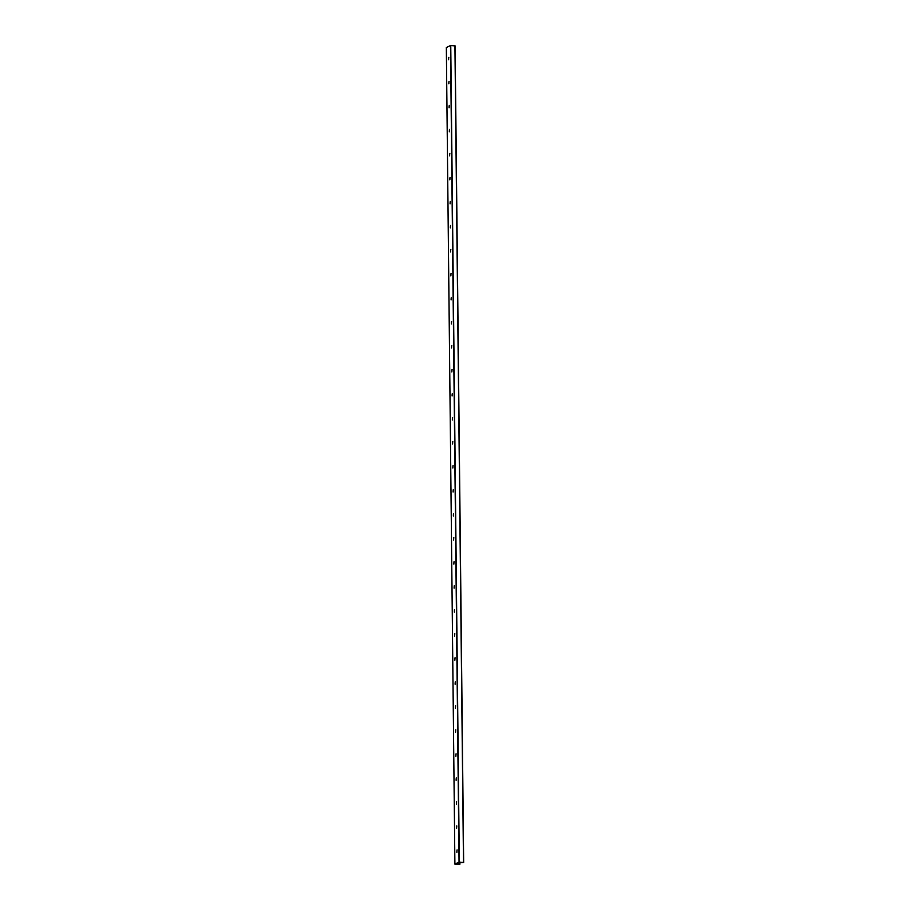 <?xml version="1.0" encoding="UTF-8"?>
<svg xmlns="http://www.w3.org/2000/svg" width="910" height="910" viewBox="0 0 910 910"><rect width="100%" height="100%" fill="white"/><g stroke="black" fill="none" stroke-linecap="round" stroke-linejoin="round"><path stroke-width="1.36" d="M457.138 849.974A2.298 0.91 -85.3 0 0 456.945 852.215M456.854 852.283L457.059 849.906M456.877 825.962A2.298 0.91 -85.3 0 0 456.695 828.202M456.604 828.271L456.809 825.882M456.627 801.949A2.298 0.91 -85.3 0 0 456.445 804.19M456.354 804.247L456.558 801.869M456.376 777.936A2.298 0.91 -85.3 0 0 456.194 780.166M456.103 780.234L456.297 777.857M456.126 753.912A2.298 0.91 -85.3 0 0 455.944 756.153M455.853 756.221L456.046 753.833M455.876 729.9A2.298 0.91 -85.3 0 0 455.694 732.14M455.603 732.197L455.796 729.82M455.626 705.887A2.298 0.91 -85.3 0 0 455.444 708.116M455.353 708.185L455.546 705.807M455.375 681.863A2.298 0.91 -85.3 0 0 455.193 684.104M455.102 684.172L455.296 681.783M455.125 657.85A2.298 0.91 -85.3 0 0 454.943 660.091M454.852 660.148L455.046 657.771M454.875 633.838A2.298 0.91 -85.3 0 0 454.682 636.067M454.59 636.135L454.795 633.758M454.613 609.814A2.298 0.91 -85.3 0 0 454.431 612.055M454.352 612.123L454.545 609.734M454.34 612.123L454.431 609.7L454.34 612.123M454.363 585.801A2.298 0.91 -85.3 0 0 454.181 588.042M454.09 588.11L454.295 585.721M454.113 561.788A2.298 0.91 -85.3 0 0 453.931 564.018M453.84 564.086L454.033 561.709M453.862 537.764A2.298 0.91 -85.3 0 0 453.68 540.005M453.589 540.074L453.783 537.685M453.612 513.752A2.298 0.91 -85.3 0 0 453.43 515.993M453.339 516.05L453.533 513.672M453.339 516.061L453.43 513.627L453.339 516.061M453.362 489.739A2.298 0.91 -85.3 0 0 453.18 491.969M453.089 492.037L453.282 489.66M453.112 465.715A2.298 0.91 -85.3 0 0 452.93 467.956M452.839 468.024L453.032 465.647M452.861 441.703A2.298 0.91 -85.3 0 0 452.679 443.943M452.588 444.012L452.782 441.623M452.611 417.69A2.298 0.91 -85.3 0 0 452.418 419.931M452.327 419.988L452.532 417.61M452.35 393.666A2.298 0.91 -85.3 0 0 452.168 395.907M452.077 395.975L452.281 393.598M452.099 369.653A2.298 0.91 -85.3 0 0 451.917 371.894M451.826 371.962L452.031 369.574M451.849 345.641A2.298 0.91 -85.3 0 0 451.667 347.882M451.576 347.938L451.769 345.561M451.599 321.617A2.298 0.91 -85.3 0 0 451.417 323.858M451.326 323.926L451.519 321.548M451.349 297.604A2.298 0.91 -85.3 0 0 451.167 299.845M451.076 299.913L451.269 297.524M451.098 273.591A2.298 0.91 -85.3 0 0 450.916 275.832M450.825 275.889L451.019 273.512M450.848 249.567A2.298 0.91 -85.3 0 0 450.666 251.808M450.575 251.877L450.768 249.499M450.598 225.555A2.298 0.91 -85.3 0 0 450.416 227.796M450.325 227.864L450.518 225.475M450.348 201.542A2.298 0.91 -85.3 0 0 450.154 203.783M450.063 203.84L450.268 201.463M450.086 177.518A2.298 0.91 -85.3 0 0 449.904 179.759M449.813 179.827L450.018 177.45M449.836 153.506A2.298 0.91 -85.3 0 0 449.654 155.746M449.563 155.815L449.767 153.426M449.585 129.493A2.298 0.91 -85.3 0 0 449.403 131.734M449.312 131.791L449.506 129.413M449.335 105.48A2.298 0.91 -85.3 0 0 449.153 107.71M449.062 107.778L449.256 105.401M449.085 81.456A2.298 0.91 -85.3 0 0 448.903 83.697M448.812 83.766L449.005 81.377M458.845 862.703L456.536 863.897L459.175 864.5L454.886 864.125L459.049 862.077L463.668 862.452L458.845 862.737M448.562 59.742L448.755 57.364M448.835 57.444A2.298 0.91 -85.3 0 0 448.653 59.685M455.114 45.898L463.668 862.452L455.114 45.898L450.495 45.523L446.344 47.582M450.757 45.5L459.311 862.054M450.495 45.523L459.049 862.077M454.932 45.841L463.486 862.396M457.548 863.374L457.559 864.056M457.685 863.306L457.696 864.079M458.037 863.135L458.048 864.193M458.833 862.737L458.856 864.261M459.539 862.452L459.561 864.227M459.868 862.418L459.891 864.261L459.903 862.418M446.344 47.547L454.898 864.102L446.332 47.57"/></g></svg>
